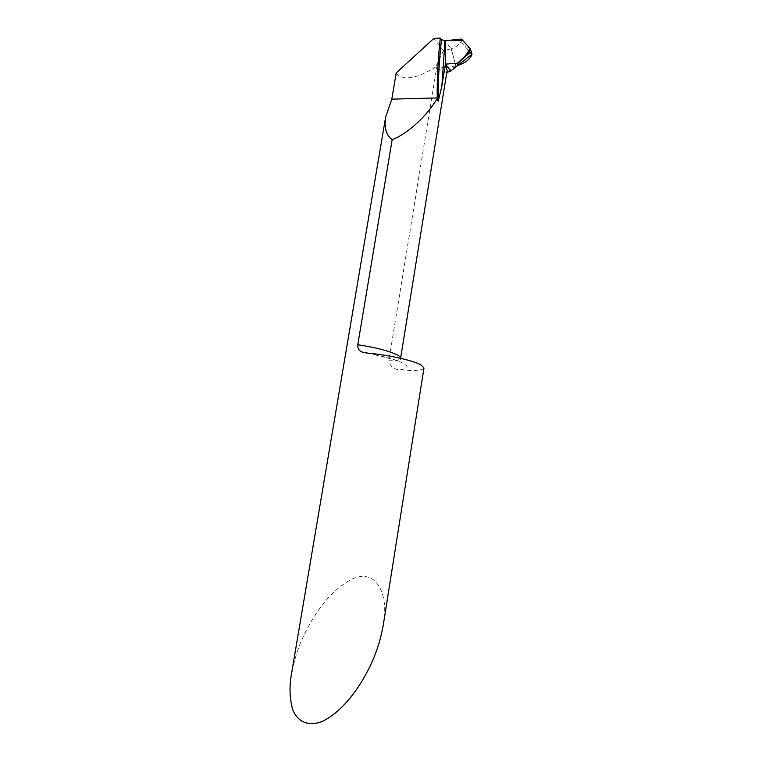 <?xml version="1.0" encoding="UTF-8"?>
<svg xmlns="http://www.w3.org/2000/svg" width="762" height="762" viewBox="0 0 762 762"><rect width="100%" height="100%" fill="white"/><g stroke="black" fill="none" stroke-linecap="round" stroke-linejoin="round"><path stroke-width="0.57" stroke-dasharray="3.81 2.86" d="M470.726 50.092L461.686 39.434L461.077 41.396C459.524 44.558 456.248 47.025 451.237 48.816L455.886 65.999L450.856 70.942L455.886 65.999L451.237 48.816L444.998 40.729L451.237 48.816L443.513 50.673L433.873 38.433M443.513 50.673L435.54 67.018L436.702 67.504L436.502 68.713L436.702 67.504M455.886 65.999L436.902 68.389M446.808 72.514L446.399 72.638C445.322 71.552 442.027 70.256 436.502 68.713L388.83 360.769C396.183 360.759 400.107 359.921 400.593 358.245M456.248 65.894L446.37 72.609L447.132 70.475M423.986 367.97C422.7 370.437 414.604 371.027 399.717 369.741C393.668 369.503 390.039 366.512 388.83 360.769M383.324 624.64C388.915 597.198 377.914 568.281 353.435 578.539C329.451 588.988 310.058 620.497 302.162 639.28C297.685 648.919 294.094 660.683 291.37 674.58M396.211 72.933L397.326 74.447C404.736 80.724 417.481 78.248 435.54 67.018M437.236 99.431L437.217 97.936M461.077 41.396L471.84 54.712M367.141 353.111C384.086 356.368 396.135 359.788 403.279 363.379C409.346 366.827 408.165 368.941 399.717 369.741M470.316 49.244L470.011 48.444M368.256 353.206L398.621 360.778L400.364 359.883L400.583 358.33"/><path stroke-width="1.14" d="M441.874 85.963L444.998 40.729L441.531 39.672C439.15 60.217 438.055 80.743 438.245 101.251L441.874 85.963L445.408 64.16L444.998 40.729L445.408 64.16L450.856 70.942L446.808 72.514M391.792 99.155L437.483 97.927C428.006 114.967 407.689 133.883 392.182 139.627C386.229 135.445 384.048 127.93 385.639 117.072L391.792 99.155L396.211 72.933L433.873 38.433L440.312 38.1L441.531 39.672M444.998 40.729L461.553 39.091L470.011 48.444L470.43 49.282L469.478 51.835L471.992 54.226L450.856 70.942L445.408 64.16L447.132 70.475L400.593 358.245C400.726 357.321 399.631 356.216 397.297 354.959C389.201 350.977 376.028 347.567 357.788 344.719C357.673 348.748 359.302 351.244 362.674 352.206L367.141 353.111C386.686 354.578 413.242 360.445 420.986 364.922L423.986 367.97L383.324 624.64C381.295 636.06 378.485 646.157 374.904 654.949C367.903 673.675 349.025 707.746 323.279 720.957C309.201 727.196 297.351 722.224 292.532 709.098C289.665 698.411 289.274 686.905 291.37 674.58L385.639 117.072M438.245 101.251L437.236 99.431L437.483 97.927M392.182 139.627L357.788 344.719M440.312 38.1C438.036 58.017 437.007 77.962 437.217 97.936M471.992 54.226L470.726 50.092M469.773 52.626L457.838 63.427L457.248 65.303M469.478 51.835L457.705 63.103L445.408 64.16M457.838 63.427L457.705 63.103C463.744 58.464 467.782 53.502 469.802 48.206L462.572 40.215L445.36 40.691L445.741 64.132L457.705 63.103M471.84 54.712C469.935 59.522 465.058 63.151 457.2 65.608M362.674 352.206L368.256 353.206M471.468 52.083L470.459 49.387"/></g></svg>
